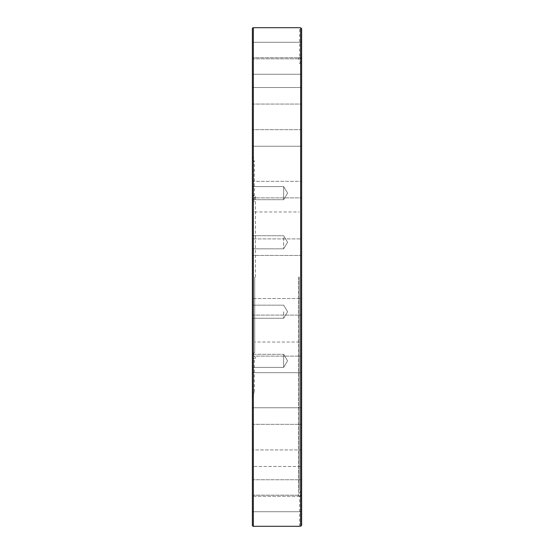 <?xml version="1.0" encoding="UTF-8"?>
<svg xmlns="http://www.w3.org/2000/svg" width="554" height="554" viewBox="0 0 554 554"><rect width="100%" height="100%" fill="white"/><g stroke="black" fill="none" stroke-linecap="round" stroke-linejoin="round"><path stroke-width="0.42" stroke-dasharray="2.77 2.08" d="M299.271 277L299.271 490.297L299.271 277M254.729 277L254.729 352.642L254.729 277M300.455 277L300.455 490.726L300.455 277M298.516 277L298.516 496.052L298.516 277M255.449 277L255.449 195.707L255.449 277M253.545 277L253.545 200.929L253.545 277M252.368 479.743L301.632 479.743L252.368 479.743L252.368 496.301L301.632 496.301L301.632 479.743L301.632 496.301L301.632 479.743L301.632 496.301L252.368 496.301L252.368 479.743L252.368 511.73L301.632 511.73L301.632 496.003C299.035 496.059 299.035 496.059 301.632 496.003C299.035 496.059 299.035 496.059 301.632 496.003L301.632 277L301.632 511.73L301.632 495.179L301.632 511.73L252.368 511.73L252.368 483.884M252.368 466.489L252.368 449.931L252.368 466.489L252.368 449.931L301.632 449.931L301.632 466.489L301.632 449.931L301.632 466.489L301.632 449.931L252.368 449.931L252.368 466.489L301.632 466.489L252.368 466.489M252.368 424.322L301.632 424.322L252.368 424.322L252.368 407.772L252.368 424.322L252.368 407.772L301.632 407.772L301.632 424.322L301.632 407.772L301.632 424.322L301.632 407.772L252.368 407.772L252.368 424.322L252.368 408.88M252.368 199.703L283.648 199.703L252.368 199.703L252.368 161.221L252.368 195.825C254.965 195.673 254.965 195.673 252.368 195.825C254.965 195.673 254.965 195.673 252.368 195.825L252.368 358.175C254.965 358.327 254.965 358.327 252.368 358.175C254.965 358.327 254.965 358.327 252.368 358.175L252.368 392.779L254.334 392.779L252.368 392.779L252.368 397.19L252.368 156.81L254.334 161.221L252.368 161.221L252.368 156.81M301.632 129.678L252.368 129.678L301.632 129.678L301.632 146.228L301.632 129.678L301.632 146.228L252.368 146.228L252.368 129.678L252.368 146.228L252.368 129.678L252.368 146.228L301.632 146.228L301.632 143.805M252.368 87.511L301.632 87.511L301.632 104.069L301.632 87.511L301.632 104.069L301.632 87.511L252.368 87.511L252.368 99.928M252.368 74.257L301.632 74.257L301.632 57.699L301.632 74.257L301.632 57.699L301.632 74.257L252.368 74.257L252.368 42.27L252.368 58.821L252.368 42.27L252.368 50.546L252.368 42.27L301.632 42.27L301.632 525.289M252.368 315.087L301.632 315.087L252.368 315.087L252.368 298.537L301.632 298.537L301.632 315.087L301.632 298.537L301.632 315.087L301.632 298.537L252.368 298.537L252.368 316.362M301.632 372.406L301.632 356.132L301.632 372.406M301.632 356.416L301.632 372.683L252.368 372.683L301.632 372.683M301.632 255.463L252.368 255.463L252.368 235.72L252.368 255.463L252.368 238.912L252.368 255.463L301.632 255.463L301.632 238.912L301.632 255.463L301.632 238.912L252.368 238.912L301.632 238.912L301.632 255.463M301.632 181.594L301.632 197.868L301.632 181.594M252.368 197.584L252.368 181.317L252.368 197.584M252.368 196.76L252.368 181.317L301.632 181.317L252.368 181.317M252.368 367.392L283.648 367.392L283.648 354.297L287.588 360.848L283.648 367.392L283.648 354.297L283.648 367.392L287.588 360.848L283.648 354.297L283.648 367.392L252.368 367.392L252.368 354.297L283.648 354.297L252.368 354.297L252.368 367.392M283.648 311.729L283.648 318.28L283.648 311.729M283.648 237.638L283.648 248.822L283.648 237.638M252.368 186.608L283.648 186.608L283.648 199.703L287.588 193.152L283.648 186.608L283.648 199.703L283.648 186.608L287.588 193.152L283.648 199.703L283.648 186.608L252.368 186.608M300.587 27.721L300.649 27.721C299.333 27.693 299.333 27.693 300.649 27.721L301.632 28.725L301.632 57.997L301.632 42.27L252.368 42.27M252.368 50.546L252.368 58.821L252.368 50.546M252.368 311.729L252.368 305.178L252.368 311.729M252.368 242.271L252.368 248.822L252.368 242.271M301.632 57.997C299.035 57.941 299.035 57.941 301.632 57.997C299.035 57.941 299.035 57.941 301.632 57.997L301.632 277L301.632 57.997M301.632 525.275L300.649 526.279C299.333 526.307 299.333 526.307 300.649 526.279L300.649 27.721M301.632 503.454L301.632 495.179L301.632 503.454M283.648 242.271L283.648 248.822L283.648 242.271M253.351 27.7L253.351 526.3M252.368 161.221L254.334 161.221L254.334 195.707L255.449 195.707L253.545 200.929L254.729 201.358M299.271 342.033L254.729 342.033M299.666 526.3L299.666 496.052L298.516 496.052L300.455 490.726L299.271 490.297M299.271 63.703L300.455 63.274L298.516 57.948L299.666 57.948L299.666 27.7M254.729 352.642L253.545 353.071L255.449 358.293L254.334 358.293L254.334 392.779L252.368 397.19M301.632 57.699L252.368 57.699L301.632 57.699M252.368 318.28L283.648 318.28L287.588 311.729L283.648 305.178L287.588 311.729L283.648 318.28L252.368 318.28M252.368 248.822L283.648 248.822L287.588 242.271L283.648 235.72L287.588 242.271L283.648 248.822L252.368 248.822M252.368 235.72L283.648 235.72L252.368 235.72M252.368 305.178L283.648 305.178L252.368 305.178M252.368 197.868L301.632 197.868L252.368 197.868M252.368 104.069L301.632 104.069L252.368 104.069M252.368 58.821L301.632 58.821L252.368 58.821M252.368 356.132L301.632 356.132L252.368 356.132M252.368 495.179L301.632 495.179L252.368 495.179M254.729 211.967L299.271 211.967"/><path stroke-width="0.83" d="M252.368 199.703L252.368 525.317A0.983 0.983 0 0 0 253.351 526.3L253.351 27.7A0.983 0.983 0 0 0 252.368 28.683L252.368 315.087M252.368 525.317L252.368 483.884M252.368 479.743L252.368 424.322M252.368 408.88L252.368 316.362M252.368 161.221L252.368 99.928M252.368 87.511L252.368 74.257M252.368 42.27L252.368 28.683M301.632 372.683L301.632 356.416M301.632 143.805L301.632 129.678M252.368 181.317L252.368 196.76M300.649 27.721C299.333 27.693 299.333 27.693 300.649 27.721C299.333 27.693 299.333 27.693 300.649 27.721L300.649 526.279L301.632 525.275L301.632 28.725L300.649 27.721M253.351 27.7L299.735 27.7M301.632 42.27L301.632 28.725L301.632 42.27M301.632 525.275L301.632 511.73L301.632 525.275M300.649 526.279C299.333 526.307 299.333 526.307 300.649 526.279L300.614 526.279M253.351 526.3L299.666 526.3"/></g></svg>
